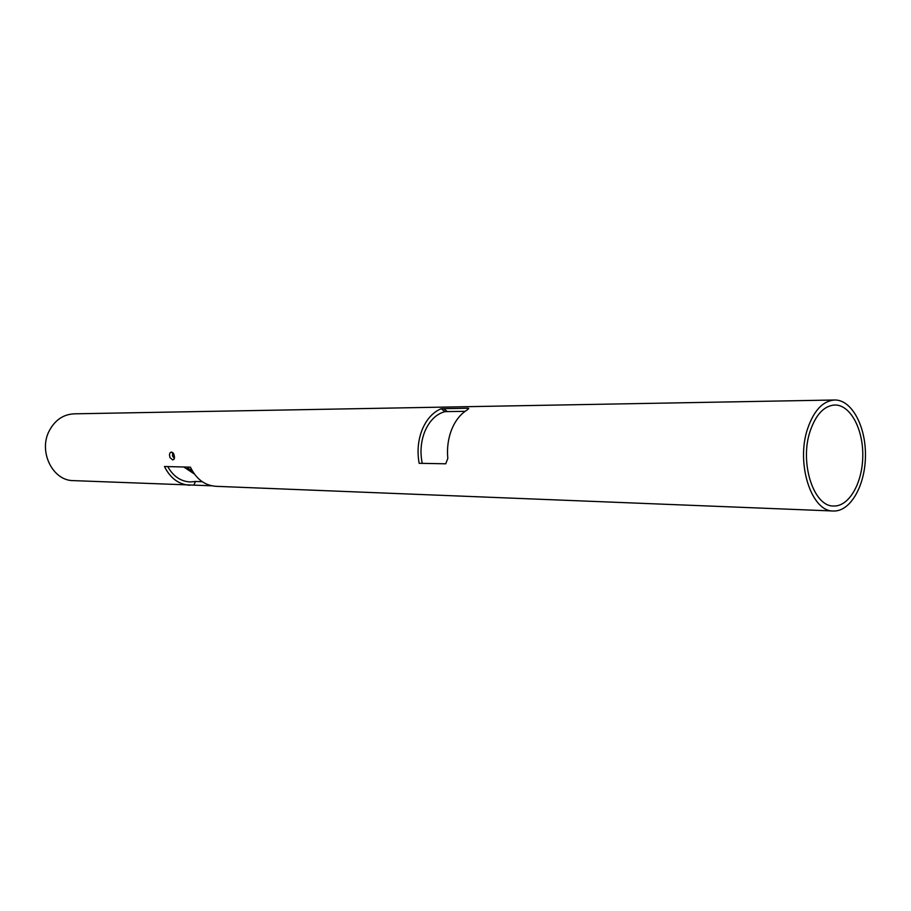<?xml version="1.0" encoding="UTF-8"?>
<svg xmlns="http://www.w3.org/2000/svg" width="911" height="911" viewBox="0 0 911 911"><rect width="100%" height="100%" fill="white"/><g stroke="black" fill="none" stroke-linecap="round" stroke-linejoin="round"><path stroke-width="1.37" d="M211.671 485.791L73.347 480.621C52.69 480.826 38.216 451.537 49.228 430.88C54.945 420.119 63.223 414.437 74.03 413.833L834.601 399.997C823.009 400.863 814.058 410.292 807.75 428.284C795.61 462.959 811.314 511.959 833.44 511.003C850.43 511.766 865.279 485.472 865.45 455.796C865.894 426.132 851.603 399.565 834.601 399.997M443.68 408.663L467.821 408.253L468.584 408.333L467.138 409.996C460.51 414.05 455.352 420.552 451.674 429.502C448.132 438.567 446.845 448.235 447.813 458.495L445.695 463.79L419.162 463.312C417.01 451.537 418.024 440.298 422.214 429.605C426.644 419.14 432.976 412.171 441.209 408.709L443.68 408.663L447.335 411.59L465.111 411.328M447.324 411.59L444.887 411.635L441.197 408.709M444.887 411.635C436.13 414.084 429.423 420.745 424.777 431.586C420.836 441.71 419.982 452.289 422.237 463.335M810.266 430.778C816.005 414.357 824.17 405.771 834.749 404.996C850.191 404.632 863.184 428.774 862.785 455.773C862.626 482.773 849.12 506.664 833.702 506.004C813.534 506.915 799.243 462.332 810.266 430.778M169.446 454.566L170.106 452.756L171.37 452.038L174.012 454.646L174.047 459.201L172.76 459.964L169.993 457.618L169.446 454.566L169.993 457.618M174.479 457.504L174.012 457.675C172.293 456.411 172.02 455.033 173.192 453.541L173.5 453.553M173.637 453.803L174.468 457.185M193.872 485.085L195.501 481.475L202.276 481.725M189.727 485.267C178.67 484.436 170.255 478.173 164.47 466.5L190.422 467.161C196.252 479.084 204.736 485.461 215.884 486.315L833.44 511.003M167.749 466.58C173.113 476.191 180.526 481.315 189.966 481.965L195.501 481.475M174.434 456.536L173.705 453.94M194.419 474.05L183.783 466.99M193.2 472.274L187.575 468.288L191.97 470.235M468.618 408.902L467.821 408.253M188.156 469.051L188.497 468.3M192.278 471.784L192.54 471.215M173.113 452.995L172.486 452.403M174.422 458.051L174.047 459.201"/></g></svg>
